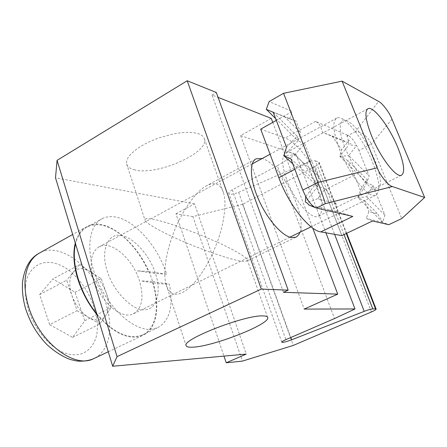 <?xml version="1.0" encoding="UTF-8"?>
<svg xmlns="http://www.w3.org/2000/svg" width="447" height="447" viewBox="0 0 447 447"><rect width="100%" height="100%" fill="white"/><g stroke="black" fill="none" stroke-linecap="round" stroke-linejoin="round"><path stroke-width="0.34" stroke-dasharray="2.23 1.68" d="M151.064 218.929C146.487 218.22 144.498 218.695 145.096 220.343C146.27 223.114 157.445 229.747 172.218 236.586C168.659 246.8 166.982 253.471 165.502 263.423C164.401 272.128 164.619 279.219 166.144 284.683C168.161 291.031 171.397 294.204 175.844 294.204C181.717 294.389 188.885 289.349 197.356 279.084C201.642 273.592 205.838 266.887 209.939 258.969C212.548 253.779 214.973 248.174 217.214 242.145C231.848 248.744 246.079 256.679 247.213 259.735L246.582 261.188L243.045 261.35C234.776 261.428 194.663 247.437 172.218 236.586C179.314 215.476 195.412 190.78 206.933 185.572C210.386 183.851 213.308 183.304 215.705 183.918C219.064 184.611 221.606 187.444 223.344 192.406C227.143 203.217 223.662 225.098 217.214 242.145L196.317 233.267L179.817 227.087C166.58 222.517 156.998 219.795 151.064 218.929M134.933 169.933C130.206 168.854 127.44 166.86 126.641 163.954L126.646 161.06L127.987 157.819L130.641 154.332L134.536 150.728L139.565 147.13L145.543 143.677L152.259 140.498L159.467 137.715L174.257 133.742L181.281 132.692L187.718 132.318L193.327 132.625L197.937 133.586C201.513 134.748 203.648 136.497 204.352 138.838C209.654 152.617 157.02 175.872 134.933 169.933M299.971 232.256C307.285 215.136 280.777 163.166 262.378 158.64L262.093 158.556M371.401 311.967L315.174 166.452L242.587 204.318L293.277 345.436M242.587 204.318L192.936 216.599L242.425 361.103M192.936 216.599L175.962 213.817L223.981 356.114M175.962 213.817L194.529 203.849L246.258 354.08M194.529 203.849L55.506 177.817M144.146 309.698C132.485 310.961 112.51 290.321 107.135 270.709C100.368 251.002 107.978 232.876 120.534 235.468C132.502 236.027 150.186 255.656 155.394 273.508C161.859 291.394 156.534 310.536 144.146 309.698M283.471 292.299L212.04 94.993L218.063 97.373M272.771 122.383L312.771 228.115M271.268 118.399L240.642 135.597L304.217 309.084M240.642 135.597L295.936 154.276L325.913 232.798M295.936 154.276L277.291 165.803L334.501 318.566M277.291 165.803L232.267 189.807C229.769 191.187 228.601 192.361 228.763 193.322C230.021 194.713 233.3 194.384 238.609 192.333L307.005 162.512L334.607 234.334M212.04 94.993L216.281 92.468M344.022 234.574L315.493 160.886C313.576 160.434 310.749 160.976 307.005 162.512M315.493 160.886L318.499 161.903L346.28 233.496M315.174 166.452C318.052 164.887 319.404 163.568 319.225 162.496L318.499 161.903M96.753 313.766C109.878 329.232 122.634 336.876 135.033 336.686L141.962 335.172C156.584 329.299 160.294 305.603 152.259 281.426L169.391 284.175C173.71 306.597 169.648 321.186 157.21 327.942L150.404 329.378C133.67 330.305 109.666 309.162 97.591 281.197C85.377 253.27 88.076 225.78 101.933 218.806C105.688 216.851 109.917 216.208 114.622 216.879C134.223 219.416 157.735 246.068 166.681 274.167L148.465 271.48C138.017 247.37 117.477 227.003 100.083 224.953C95.317 224.344 91.015 225.042 87.182 227.042C81.505 230.099 77.633 235.731 75.565 243.933M152.259 281.426L141.28 280.94L158.283 283.716L169.391 284.175M166.681 274.167L155.869 273.536L137.128 270.793L148.465 271.48M72.671 337.396L99.832 323.997L111.325 307.452L101.251 278.621L88.562 270.675L85.438 269.368L81.807 268.675C78.253 268.491 75.364 269.72 73.129 272.357C69.156 277.721 68.732 285.398 71.855 295.394L77.068 310.682L49.656 324.634L39.643 294.595L52.942 278.945L75.051 292.277L84.779 320.734L72.671 337.396L49.656 324.634M77.068 310.682L88.584 317.42C81.108 312.721 75.532 305.379 71.855 295.394L66.687 280.219L39.643 294.595M99.832 323.997L88.584 317.42L93.105 319.421L97.379 320.041C100.888 319.929 103.654 318.448 105.665 315.599C109.169 309.939 109.37 302.401 106.269 292.986C102.804 283.627 97.53 276.548 90.445 271.759L79.382 264.741L52.942 278.945M97.038 314.694C113.611 333.401 128.652 340.402 142.168 335.703C156.936 329.774 160.68 305.843 152.567 281.442C141.85 246.001 107.096 215.108 86.874 226.562C81.287 229.574 77.426 235.066 75.297 243.045M372.608 162.457C379.654 180.694 380.671 191.607 375.653 195.205C368.937 199.049 349.342 174.855 339.698 149.795C333.054 131.938 332.082 121.372 336.781 118.092C343.95 114.035 363.132 138.374 372.608 162.457M93.384 278.805C99.849 301.462 121.623 320.007 133.223 313.895C142.135 308.553 144.219 297.54 139.464 280.856C132.888 258.847 111.426 239.994 99.228 246.794C91.048 251.879 89.104 262.551 93.384 278.805M111.325 307.452L84.779 320.734M101.251 278.621L75.051 292.277M79.382 264.741L66.687 280.219M379.352 174.464C376.659 160.791 364.266 136.726 354.823 126.87C343.614 115.84 338.893 117.98 340.659 133.301C342.871 147.219 356.784 174.151 366.613 183.583C376.787 194.59 383.018 189.131 379.352 174.464M286.756 179.873C294.294 200.675 311.447 220.097 318.247 216.309C323.326 212.895 323.125 203.592 317.627 188.399C310.157 168.245 293.299 148.683 286.147 152.706C281.37 155.902 281.571 164.96 286.756 179.873M260.696 129.133L285.136 138.05C297.428 142.291 315.336 166.591 324.304 190.243L341.838 235.614M391.997 119.159L371.457 144.074L401.775 218.566M347.626 135.173L315.56 121.433C318.901 122.942 321.186 126.574 322.41 132.329L331.97 135.927L341.609 149.728L339.832 156.266L366.847 182.762L366.931 179.476L360.427 190.433L358.069 197.719L382.671 222.265L384.968 215.264L373.005 185.527L366.847 182.762L369.138 175.917L358.941 150.555L371.457 144.074C367.657 136.391 362.366 132.217 355.572 131.547L378.615 101.413M276.307 120.405L292.304 111.465L269.15 101.547M360.427 190.433L354.315 175.056L347.66 160.473L366.931 179.476M372.569 220.969L366.277 218.449L368.876 211.677L377.681 213.901L382.671 222.265L388.756 224.69M373.005 185.527L366.696 196.781L358.069 197.719L364.506 200.686L368.876 211.677M347.71 146.465L339.832 156.266L347.66 160.473M275.615 118.572L298.015 140.833L283.823 155.685L294.69 154.841L304.793 143.828L298.015 140.833L300.546 132.82L296.054 121.176L289.578 118.868L292.304 111.465M304.793 143.828L311.274 160.629L318.588 176.828L294.69 154.841M352.8 216.415L336.87 211.599L336.01 203.391L325.36 188.701L317.772 186.405L318.588 176.828M358.941 150.555L356.555 145.498C352.968 139.146 349.878 135.715 347.291 135.201L348.99 144.873L356.555 145.498L348.749 155.623L369.138 175.917M289.578 118.868L266.306 109.331L296.054 121.176M345.179 141.66L322.41 132.329M382.671 222.265L366.277 218.449M336.87 211.599L309.508 205.223L316.487 208.062M349.509 140.067L341.609 149.728M331.97 135.927L351.074 143.772M336.01 203.391L317.672 198.764L325.36 188.701M366.696 196.781L384.968 215.264M286.488 147.219L297.199 136.246L273.234 112.314M290.891 158.814L316.99 182.549L305.72 196.473M317.672 198.764L306.838 202.787M316.99 182.549L317.772 186.405L305.346 202.005M366.847 182.762L358.069 197.719M339.832 156.266L348.749 155.623M284.136 116.287L300.546 132.82M297.199 136.246L298.015 140.833M317.772 186.405L292.779 163.792M364.506 200.686L377.681 213.901M232.267 189.807L285.851 339.659M238.609 192.333L290.779 337.519M25.557 286.438C24.825 292.679 25.948 300.999 28.91 311.397C33.665 325.634 45.505 342.793 60.06 351.04C87.305 363.908 97.999 340.659 97.273 327.964C98.67 316.096 90.165 284.437 65.24 267.731C39.833 252.773 25.462 272.48 25.557 286.438M95.077 358.002C104.425 352.521 109.325 342.614 109.789 328.277C109.934 320.745 108.761 312.9 106.269 304.748C96.384 270.01 61.116 240.777 39.593 252.98M315.56 121.433L285.136 138.05M355.572 131.547L346.632 136.279M354.315 175.056L324.304 190.243M294.858 169.268L311.274 160.629M126.641 163.954L145.096 220.343M255.757 159.037L206.933 185.572M166.144 284.683L186.047 345.497M281.772 342.167L228.763 193.322M247.213 259.735L267.608 317.264M346.704 233.295L319.225 162.496M295.741 237.201L246.582 261.188M204.352 138.838L223.344 192.406M87.182 227.042L101.933 218.806M141.962 335.172L157.21 327.942M142.168 335.703L108.28 351.75M375.653 195.205L311.051 226.83M289.902 237.184L133.223 313.895M336.781 118.092L270.077 154.232M252.225 163.904L99.228 246.794M86.874 226.562L72.699 234.485M401.484 175.241L318.247 216.309M367.713 108.839L286.147 152.706"/><path stroke-width="0.67" d="M262.093 158.556L256.159 158.819C249.057 162.116 249.895 180.225 258.779 199.954C267.585 219.695 282.398 236.351 291.64 237.592L295.741 237.201L296.903 236.575L298.819 234.597L299.971 232.256M193.272 347.146C188.751 347.453 186.343 346.9 186.047 345.497C182.32 339.379 243.995 315.314 262.305 315.895C265.641 315.856 267.44 316.409 267.708 317.543C270.39 323.997 214.197 346.19 193.272 347.146M334.607 234.334L364.204 311.358L291.606 339.826C286.03 341.894 282.75 342.676 281.772 342.167C281.794 341.687 283.152 340.849 285.851 339.659L334.501 318.566L354.996 308.966L304.217 309.084L337.742 294.132L283.471 292.299L288.17 290.137L261.305 289.092L117.041 356.628L112.683 366.249L246.258 354.08L226.238 362.791L242.425 361.103L293.277 345.436L371.401 311.967C374.519 310.604 376.095 309.648 376.134 309.112L346.704 233.295M346.28 233.496L375.541 308.922L376.134 309.112M375.541 308.922L372.809 308.927L344.022 234.574M364.204 311.358C368.16 309.849 371.032 309.039 372.809 308.927M223.981 356.114L226.238 362.791M117.041 356.628L57.065 160.367L55.506 177.817L112.683 366.249M57.065 160.367L187.209 80.751L261.305 289.092M187.209 80.751L216.281 92.468L288.17 290.137M218.063 97.373L271.268 118.399L272.771 122.383M312.771 228.115L337.742 294.132M325.913 232.798L354.996 308.966M75.565 243.933C70.721 262.45 79.857 293.333 96.753 313.766M75.297 243.045C72.861 252.946 73.604 264.635 77.521 278.101C81.695 291.612 88.199 303.809 97.038 314.694M397.83 147.583C404.049 163.2 405.267 172.419 401.484 175.241C396.338 178.241 380.023 157.07 371.479 135.609C365.545 120.26 364.372 111.292 367.965 108.705C373.424 105.598 389.443 126.853 397.83 147.583M378.615 101.413C382.341 103.073 389.538 112.678 391.997 119.159L424.65 197.496L392.343 186.555C388.432 185.829 380.051 175.515 377.246 167.815L342.078 81.147L378.615 101.413M424.65 197.496L401.775 218.566L388.756 224.69L372.569 220.969L341.838 235.614L320.829 231.898C309.341 230.635 288.471 204.234 278.839 177.688L260.696 129.133L276.307 120.405M292.779 163.792L283.823 155.685L286.488 147.219L273.234 112.314L266.306 109.331L269.15 101.547L283.56 93.306L342.078 81.147M377.246 167.815L317.895 182.421L283.56 93.306M283.823 155.685L290.891 158.814L302.787 190.154L317.895 182.421C320.952 190.254 325.003 201.966 325.265 203.687L392.343 186.555M320.829 231.898L352.8 216.415L316.487 208.062L325.265 203.687M302.787 190.154L305.72 196.473C308.983 202.223 312.19 205.95 315.336 207.643L316.487 208.062M305.72 196.473L305.346 202.005L306.838 202.787L309.263 205.156M266.306 109.331L275.615 118.572M290.779 337.519L291.606 339.826M72.699 234.485L39.593 252.98C31.452 257.466 26.658 266.032 25.205 278.665C24.473 286.605 25.39 295.16 27.949 304.346C37.459 340.62 73.42 369.021 93.289 358.852L95.077 358.002M278.839 177.688L294.858 169.268M256.159 158.819L255.757 159.037M267.608 317.264L267.708 317.543M39.593 252.98C30.312 257.74 24.635 267.362 22.562 281.856C21.92 290.421 22.937 299.389 25.619 308.765C29.983 321.572 35.134 331.752 46.449 344.145C53.852 351.051 61.675 356.136 69.911 359.399L75.979 360.841C79.605 361.55 87.489 361.249 93.289 358.852L108.28 351.75M311.051 226.83L289.902 237.184M270.077 154.232L252.225 163.904M308.804 204.972L315.336 207.643"/></g></svg>
